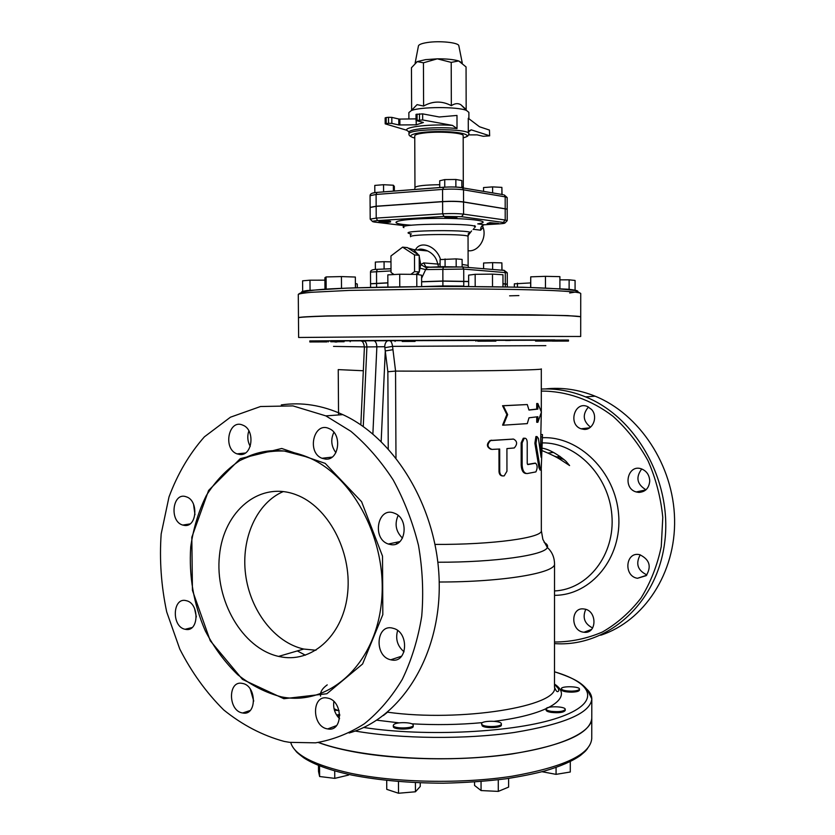 <?xml version="1.0" encoding="UTF-8"?>
<svg xmlns="http://www.w3.org/2000/svg" width="835" height="835" viewBox="0 0 835 835"><rect width="100%" height="100%" fill="white"/><g stroke="black" fill="none" stroke-linecap="round" stroke-linejoin="round"><path stroke-width="1.25" d="M193.553 504.277L194.972 514.673M194.534 608.391L196.35 616.929M250.27 689.084L253.736 701.087M333.843 701.515C332.998 708.216 334.908 713.935 339.574 718.674M397.627 630.519C395.268 639.005 397.408 646.102 404.046 651.801M398.138 515.466C394.402 524.015 395.842 531.561 402.47 538.116M333.885 432.3C330.514 439.481 331.182 446.266 335.889 452.643M248.861 430.87C247.097 436.235 247.546 441.402 250.218 446.37M297.323 650.924L305.38 655.193M396.604 543.794L396.218 542.353M542.468 442.894C576.087 442.446 608.84 475.48 611.867 515.091C615.291 554.67 588.049 589.468 554.523 590.95M541.31 391.093C566.12 390.989 591.149 399.61 613.005 416.289C626.834 428.772 638.493 443.562 647.981 460.669C655.913 478.747 660.84 497.66 662.781 517.408L661.268 546.528C657.333 565.41 650.559 582.611 640.967 598.121C629.976 612.264 617.128 623.557 602.432 632.001C587.026 638.618 571.057 641.958 554.513 642.021M583.811 632.22C570.315 631.093 570.524 606.659 584.03 608.997C597.286 610.176 597.244 634.214 583.999 632.241L583.811 632.22M646.175 575.67L637.481 578.29C623.171 576.171 625.592 551.058 639.787 554.722C649.599 559.534 651.728 566.516 646.175 575.67M649.745 481.002C649.035 488.277 645.33 492.076 638.629 492.389L636.197 491.951C622.117 488.193 627.763 463.644 641.562 468.915C646.687 471.055 649.411 475.084 649.745 481.002M591.545 409.463C598.257 416.477 593.059 430.182 584.051 429.388L581.056 428.793C567.821 424.504 574.553 400.821 587.443 406.52L591.545 409.463M281.291 404.923C301.623 401.948 322.133 405.184 342.82 414.64C395.947 438.949 438.104 509.705 439.22 582.83C440.567 655.997 400.957 718.424 349.082 732.994M284.244 741.428C262.66 735.572 242.494 725.083 223.749 709.969C206.308 692.633 191.643 672.332 179.786 649.066L166.708 611.93C161.197 585.888 159.349 559.888 161.176 533.92L168.994 496.982C177.573 473.915 189.368 453.864 204.387 436.841L230.45 417.197L260.51 406.52L292.96 405.904L325.848 415.882L350.857 431.288C366.68 444.679 380.77 460.868 393.149 479.874C404.234 500.196 412.678 522.042 418.492 545.412C422.593 569.199 423.679 592.808 421.717 616.261C418.022 639.109 411.551 660.141 402.293 679.366C391.646 697.141 379.017 711.931 364.425 723.726C349.009 733.579 332.706 739.956 315.526 742.837L289.62 742.346L284.244 741.428M282.491 697.068C328.604 705.846 374.435 665.526 381.261 604.081C388.567 542.781 354.082 476.127 307.833 457.215L284.307 451.046C268.557 450.556 253.704 453.749 239.728 460.628C226.64 469.427 215.524 481.023 206.381 495.437C198.605 511.093 193.386 528.231 190.724 546.841C188.762 575.91 193.616 603.924 205.306 630.874C214.136 647.709 224.939 662.322 237.724 674.711C251.387 685.452 265.989 692.852 281.531 696.891L282.491 697.068M184.514 525.434C197.07 527.407 198.761 500.332 186.268 496.815C172.605 491.46 168.931 521.343 182.74 525.069L184.514 525.434M185.746 629.392C198.96 632.137 199.617 603.34 186.372 600.709C172.532 596.545 171.217 626.741 185.099 629.277L185.746 629.392M242.494 712.954L242.682 712.986C257.086 716.159 256.794 685.441 242.38 683.416C227.778 679.93 227.913 710.898 242.494 712.954M327.466 728.892L327.696 728.934C343.362 732.316 343.154 700.325 327.466 698.07C311.538 694.271 311.559 726.617 327.466 728.892M391.803 660.005C407.814 663.261 409.286 631.991 393.243 628.327C376.188 622.827 373.569 656.279 390.728 659.796L391.803 660.005M391.218 544.691C406.175 546.988 409.213 518.295 394.485 513.254C377.869 505.843 371.377 538.565 388.296 544.023L391.218 544.691M325.525 459.114C339.146 460.711 342.507 433.897 329.282 428.679C313.97 420.923 306.32 452.34 321.966 458.269L325.525 459.114M239.916 454.522C252.64 456.035 255.343 429.691 242.87 425.182C228.686 418.45 222.548 448.823 237.004 453.864L239.916 454.522M283.326 491.533C256.648 502.889 240.918 538.46 245.584 574.417C250.114 610.385 274.6 642.626 303.731 649.046L315.954 650.246M282.147 657.082L278.598 656.404C242.16 648.304 214.616 599.895 219.459 555.567C223.613 511.051 259.758 480.647 296.227 494.79C327.79 506.49 351.754 550.703 347.736 592.172C344.072 633.723 313.772 662.395 282.147 657.082M554.513 643.597C606.429 647.459 656.467 604.623 664.545 543.522C673.073 482.536 636.729 417.291 585.575 396.886C570.942 390.947 556.183 388.338 541.31 389.058M600.678 635.237C643.962 621.198 675.818 573.113 674.586 519.203C673.511 465.304 639.391 414.024 595.115 396.187C578.572 389.538 561.965 387.127 545.297 388.943M592.641 627.972C584.542 623.849 582.235 617.66 585.732 609.383M646.885 574.897C637.637 570.409 635.414 563.719 640.236 554.837M645.987 489.79C636.948 484.321 635.529 477.38 641.708 468.967M590.512 427.144C582.945 421.111 582.266 414.39 588.466 406.989M338.551 414.953L338.238 369.613L363.319 370.75M564.042 459.594L553.793 455.868M553.49 452.403L547.937 453.05M491.94 449.407C487.191 447.445 486.753 444.502 490.636 440.577L513.577 439.095C517.366 441.224 517.596 444.178 514.256 447.957L506.918 448.593L506.949 471.232L504.215 475.856C501.616 476.326 500.123 474.948 499.727 471.744L499.685 449.021L491.94 449.407M491.022 449.324C486.575 447.132 486.252 444.189 490.051 440.494L513.316 439.074M502.493 475.94C500.395 475.72 499.236 474.301 499.017 471.65L498.975 449.053M527.219 442.362C527.021 439.262 526.029 437.916 524.255 438.302L522.125 442.894L522.146 465.293C522.553 470.679 524.255 473.435 527.24 473.549L535.893 471.9C537.604 468.174 537.531 465.272 535.642 463.206L527.856 464.563L527.229 463.456L527.219 442.362M526.207 473.497C523.263 473.361 521.583 470.606 521.186 465.231L521.165 442.842L523.274 438.25L524.474 438.218M527.511 464.406L534.817 463.174M538.429 438.458L537.03 436.58L535.986 443.27L540.088 467.673L541.205 470.074L542.468 434.586L541.101 457.309L538.429 438.458M540.746 470.063L540.047 470.053L538.951 467.642L534.88 443.239L535.924 436.548L536.571 436.569M540.412 452.455L541.31 412.657M507.659 414.598L503.307 405.768L527.292 404.547L528.983 410.079L537.844 409.108L537.844 403.535L541.435 412.135L537.855 422.291L537.855 416.728L528.983 417.803L527.303 423.616L503.338 425.182L507.659 414.598L506.855 414.557L502.555 405.726L503.307 405.768M506.855 414.557L502.586 425.13L503.338 425.182M537.855 422.291L536.728 422.27L536.728 416.905M528.952 409.964L536.728 409.087L536.717 403.524L537.844 403.535M536.728 409.087L537.844 409.108M502.555 405.726L527.292 404.547M419.212 255.333L414.494 254.905L402.616 247.139L407.365 247.598L419.212 255.333L419.285 271.949L415.987 274.381M419.285 271.949L414.567 271.605L414.494 254.905M410.883 274.329L414.567 271.605M402.616 247.139L390.947 255.98L391.03 272.492L394.089 274.538M418.575 254.915L413.565 249.592L408.002 248.016M417.667 249.989C420.558 248.861 423.867 249.174 427.593 250.938L427.614 250.949C433.229 253.704 436.601 258.078 437.707 264.069L423.71 262.91L420.715 264.538L419.274 271.792M420.464 268.317L425.662 269.58L426.685 267.993L420.715 264.538L419.212 256.23M419.17 272.033L417.719 274.548M384.1 269.068L384.069 261.689L390.978 261.866M375.374 269.465L375.332 262.065L384.069 261.689M492.629 269.454L492.619 262.639L501.877 262.879L502.023 270.227M483.59 268.713L483.58 263.004L492.619 262.639M501.887 270.216L501.877 262.879M440.097 266.845L440.076 259.581L456.161 258.881L462.11 259.424L462.131 266.793M456.181 266.574L456.161 258.881M445.097 266.647L445.065 258.965M489.915 223.112L487.17 223.55C486.899 224.187 498.85 224.104 498.578 223.477L489.915 223.112M487.17 223.55L489.915 222.653L498.578 223.477M492.608 192.968L492.598 186.883L501.887 187.384L502.033 194.576M483.548 191.424L483.538 187.562L492.598 186.883M501.898 194.555L501.887 187.384M445.869 218.154L456.86 217.81C457.162 217.121 444.606 217.173 444.909 217.862L445.869 218.154M444.909 217.862L444.898 217.382C444.596 216.693 457.162 216.641 456.86 217.33L456.86 217.81M439.753 187.583L439.721 180.767L444.731 179.588L455.858 179.473L461.818 180.537L461.839 187.562M455.879 187.092L455.858 179.473M444.752 187.197L444.731 179.588M388.139 222.371L390.582 221.953C390.874 221.306 378.693 221.306 378.986 221.953L388.139 222.371M378.986 221.953L378.975 221.494C378.683 220.837 390.863 220.837 390.582 221.484L390.582 221.953M394.35 191.069L394.329 186.435L393.358 185.224L393.389 191.142M383.589 191.893L383.547 184.712L393.358 185.224M374.832 192.655L374.79 185.412L383.547 184.712M477.672 341.212L495.875 341.139L477.672 341.212M541.31 411.686L541.299 368.903C545.38 370.145 461.233 371.491 395.571 371.084L392.554 346.358C392.022 342.611 390.832 340.638 388.964 340.419L495.875 340.012L495.875 341.139M502.983 286.916L502.962 274.746L492.493 274.12L492.514 286.77M475.188 286.614L475.157 274.318L492.493 274.12M468.675 286.572L468.644 275.143L475.157 274.318M402.219 341.473L415.068 341.421L402.219 341.473M421.644 286.666L421.591 275.195L416.759 274.391L416.811 286.708M399.767 286.916L399.704 274.224L416.759 274.391M387.889 287.115L387.826 274.882L399.704 274.224M344.093 341.745L330.775 341.776L344.093 341.745M330.775 341.776L330.764 340.69L350.189 340.628L350.189 341.713M355.418 287.929L355.345 277.043L341.431 276.583L341.515 288.451M326.84 289.181L326.172 289.192L326.088 276.938L341.431 276.583M324.982 289.286L324.898 277.731L326.088 276.938M326.934 341.912L309.827 341.964L326.934 341.912M309.827 341.964L309.816 340.93L330.764 340.784M310.056 290.517L309.973 280.184L324.919 280.163M302.677 291.707L302.594 280.821L309.973 280.184M334.929 341.985L336.923 341.985M357.307 287.877L357.286 284.057L355.501 283.409L355.533 287.929M514.35 287.136L514.35 283.827L530.622 282.919M517.449 287.198L517.449 283.18M552.373 341.129L568.478 341.077L552.373 341.129M554.816 340.085L568.478 340.054L568.478 341.077M575.075 290.486L575.075 280.445L569.126 279.829L569.115 289.63M559.899 279.85L569.126 279.829M495.875 340.054L554.816 339.928L554.816 341.014L535.527 341.087L554.816 341.014M559.012 288.795L559.899 288.806L559.899 276.646L545.464 276.333L545.464 288.075M530.747 287.543L530.736 276.834L545.464 276.333M530.622 287.543L530.736 276.834M571.662 691.14C576.474 690.973 579.072 690.284 579.448 689.094C579.855 686.245 560.922 685.879 561.339 688.739C562.07 690.242 565.514 691.046 571.662 691.14M579.448 689.094L579.448 690.096C579.072 691.297 576.474 691.985 571.662 692.152C565.514 692.058 562.07 691.255 561.339 689.741L561.339 688.739M294.912 749.903L295.663 750.832M336.578 715.021L339.741 714.416M339.104 710.637L334.428 710.209M339.782 715.48L337.236 716.012M334.72 770.882L334.772 778.366L319.617 776.519L318.521 771.467L318.469 765.351M348.581 774.379L348.581 775.068L334.772 778.366M319.534 765.778L319.617 776.519M393.744 724.613L393.306 725.427C392.805 728.913 413.742 728.684 413.221 725.208C413.69 722.202 396.521 721.68 393.744 724.613M413.221 725.208L413.221 726.314C413.753 729.8 392.815 730.041 393.306 726.534L393.306 725.427M415.402 782.656L415.444 791.778L398.525 793.25L386.751 789.346L386.709 780.464M420.245 782.854L420.255 786.455L415.444 791.778M398.472 781.581L398.525 793.25M482.254 724.843C485.772 727.556 501.908 726.784 501.365 723.935C501.804 720.469 481.043 720.334 481.503 723.809L482.254 724.843M501.365 723.935L501.365 725.041C501.908 727.89 485.772 728.663 482.254 725.949L481.503 723.809M508.598 778.397L508.609 787.092L498.286 791.392L481.075 790.557L474.551 785.453L474.541 782.019M481.054 781.529L481.075 790.557M498.265 779.786L498.286 791.392M551.058 711.316C558.939 712.098 563.667 711.462 565.243 709.385C565.671 706.191 545.652 705.826 546.09 709.04C546.215 710 547.875 710.762 551.058 711.316M565.243 709.385L565.243 710.449C563.667 712.526 558.928 713.173 551.058 712.38C547.875 711.827 546.215 711.065 546.09 710.105L546.09 709.04M556.068 767.448L556.068 774.358L542.009 771.707M570.295 761.562L570.284 772.01L556.068 774.358M580.68 316.726L567.8 315.599L529.62 314.795L439.586 314.503L327.508 315.933C309.044 316.496 299.368 317.07 298.471 317.655L298.502 317.707M580.711 316.778C579.814 316.204 570.128 315.703 551.664 315.275L439.586 314.628L327.508 316.058C309.044 316.622 299.368 317.185 298.471 317.77L298.627 337.476L439.659 336.317L580.69 336.484L580.711 316.778M318.302 742.492C327.289 745.822 338.081 748.734 350.69 751.218C395.873 760.163 461.588 761.363 511.886 753.984C563.802 745.29 590.428 733.37 591.775 718.236L591.775 718.173M458.885 45.998L458.801 45.612C458.154 42.502 439.408 40.612 427.384 42.512C422.134 43.326 419.16 44.401 418.481 45.758L418.408 46.144M415.277 62.928L417.375 61.571L425.495 59.661L437.3 58.826C446.422 58.753 453.551 59.462 458.686 60.945L462.266 62.98L458.801 45.612M423.439 62.802L417.239 61.623L411.446 67.75L411.634 110.241L417.072 104.636L423.606 106.055L423.439 62.802L437.3 58.826L451.213 62.385L458.686 60.945L466.055 66.936L466.17 109.521L464.552 108.477M423.606 106.055C432.822 100.889 442.07 100.764 451.338 105.68L451.213 62.385M451.338 105.68C454.866 103.321 458.05 103.008 460.889 104.751L466.17 109.521M408.899 118.967L408.868 112.589L411.237 110.648C419.921 106.671 457.789 106.536 466.494 110.45L468.884 112.381L468.894 118.737M386.198 123.549L386.167 117.558L388.505 117.297L388.536 123.298L385.196 123.851L406.666 130.229L409.108 131.92M399.892 125.031L399.861 119.081L398.796 118.998L398.817 124.958L416.216 124.832L423.397 122.494L416.028 120.48L422.667 119.958L422.646 113.873L439.262 116.983L456.985 115.439L457.016 128.58L452.486 125.396C431.58 123.841 404.745 126.753 406.666 130.229M422.667 119.958L452.486 125.396M398.817 124.958L391.855 123.392L391.824 117.391L388.505 117.297M388.536 123.298L391.855 123.392M489.456 135.708L471.232 129.843L468.299 131.231L468.268 118.257L479.53 126.774L489.446 130.062L489.654 135.844L483.194 136.282L477.182 134.873L468.685 134.894M461.839 186.414L463.31 187.332L463.174 135.698C464.03 132.963 440.577 131.137 425.464 132.838C418.533 133.6 414.964 134.612 414.745 135.865L414.964 187.499C416.435 185.84 424.691 184.911 439.742 184.712M416.216 124.832L416.195 120.626M399.861 119.081L416.028 118.873M386.167 117.558L385.165 117.871L385.196 123.851M391.824 117.391L398.796 118.998M422.646 113.873L416.007 114.405L416.028 120.48M489.654 135.844L489.446 130.062M370.062 195.703L376.094 194.461L376.929 192.405C372.368 192.666 370.072 193.762 370.062 195.703L370.124 207.372L376.157 206.224L442.613 201.559L442.571 189.409L443.886 187.207C450.806 186.779 456.661 186.894 461.463 187.551L462.569 187.854C457.142 186.915 450.743 186.737 443.385 187.301L376.929 192.405L443.542 187.228M355.105 731.032C400.883 738.954 465.419 739.57 514.35 732.462C564.742 724.143 590.564 712.944 591.806 698.864L591.775 718.121C592.276 733.881 552.551 750.467 490.333 756.447C428.24 762.48 354.927 756.124 318.542 742.461M505.196 208.499L505.206 220.023L463.571 214.146C457.862 213.499 450.89 213.395 442.654 213.812L442.613 201.684C450.848 201.214 457.83 201.339 463.54 202.049L507.2 209.178L507.21 220.659L505.206 220.023L503.234 222.444C506.334 223.008 504.935 223.488 499.059 223.895L484.383 224.751L477.745 223.874C495.625 221.212 466.389 217.632 430.39 218.457C394.318 219.188 384.236 223.529 411.592 225.22M403.921 225.607L374.863 222.11C371.095 221.546 372.003 221.056 377.608 220.617L443.98 216.422L442.654 213.812L376.22 218.092L370.197 219.146L370.124 207.487L376.157 206.339L442.613 201.684M370.583 287.49L370.563 283.817L387.868 282.929M421.623 281.823L442.884 281.124L468.665 281.572M502.983 283.848L507.294 284.297L507.294 286.989M507.179 209.126L463.54 201.924C457.83 201.214 450.848 201.099 442.613 201.559M438.719 266.908L437.707 264.069L440.097 263.985M440.525 259.518C436.538 245.97 420.36 240.083 415.517 249.78M426.685 267.993L428.355 267.315M376.585 283.18L376.522 271.479L377.43 269.329C372.734 269.329 370.416 270.248 370.5 272.095L370.563 283.702L387.868 282.814M421.623 281.708L442.884 281.009L442.842 268.922L443.719 266.709L462.642 267.002L427.541 267.263M473.09 229.427L473.956 229.354L473.904 228.435M474.426 226.316L474.844 225.596M484.592 224.74L484.383 224.751C481.774 225.293 480.522 227.11 480.616 230.199L483.121 227.444L482.505 225.732M468.111 235.48L471.556 230.951M468.08 250.709C478.121 252.233 487.097 238.486 483.121 227.444L482.254 226.222M507.231 284.234L505.3 283.879L505.279 272.398L504.236 270.404L503.307 270.175M442.884 281.009L468.665 281.447M502.983 283.723L505.3 283.879M395.571 371.084L387.858 371.763L388.254 448.812M383.348 715.543L387.002 712.641M364.415 346.963L384.726 346.713L387.858 371.763M333.53 346.389L364.415 346.89M384.726 346.713C384.925 342.924 386.334 340.826 388.964 340.419L350.189 340.628M385.144 347.642L392.554 346.358L545.85 345.648M392.993 349.698L385.29 350.95L381.167 441.496M468.873 233.435L468.623 235.032M554.523 595.334C591.076 595.345 622.2 558.051 618.641 514.809C615.531 471.556 578.853 436.006 542.468 437.728M283.879 698.718L326.861 693.749L362.588 663.992L382.827 614.623L382.514 556.141L361.607 501.731L325.191 463.373L281.719 448.468L240.282 458.634L208.583 490.479L191.82 537.249L192.436 590.387L210.243 640.737L242.484 679.398L283.879 698.718M587.819 428.021L588.602 428.386M639.474 491.262L639.787 492.399M491.304 440.202L491.93 440.275M499.017 471.65L499.727 471.744M512.711 439.033L513.577 439.095M521.165 442.842L522.125 442.894M521.186 465.231L522.146 465.293M534.546 463.164L535.642 463.206M534.88 443.239L535.986 443.27M538.951 467.642L540.088 467.673M541.184 436.893L542.332 436.903M361.012 340.93L364.53 340.92M510.195 340.482L505.54 340.503M391.845 340.92L390.289 340.92M364.613 340.983L361.137 340.983M309.816 341.014L568.478 340.116M298.471 317.655L298.283 294.431C299.191 293.722 303.491 293.012 311.194 292.302L349.385 290.403L439.492 288.941C483.601 288.827 525.184 289.432 551.664 290.507C570.148 291.384 579.834 292.365 580.732 293.45L580.711 316.663M509.611 295.83L518.89 295.58M569.658 292.981L577.549 291.718C578.895 290.851 575.555 290.006 567.539 289.192L522.439 287.219L452.184 286.468C413.502 286.53 375.896 287.125 346.744 288.127L307.228 290.517C301.289 291.405 299.953 292.271 303.23 293.106M591.775 718.236L591.744 738.599C590.397 754.548 563.792 767.094 511.918 776.247C461.651 784.002 395.978 782.739 350.836 773.304C314.137 765.131 294.108 754.871 290.747 742.503M414.755 138.015C403.629 135.458 417.49 131.586 438.939 131.554C460.398 131.439 474.28 135.218 463.174 137.838C468.425 136.157 467.642 136.481 468.936 133.903C470.658 128.131 407.209 128.35 408.962 134.111L408.962 132.368C407.751 128.83 438.521 126.335 457.016 128.58M468.299 131.231L468.936 133.903M468.779 131.711L471.232 129.843M417.082 120.167L417.062 114.082M419.473 113.811L419.494 119.896M377.086 192.342L372.587 193.125M376.157 206.224L376.094 194.461L442.571 189.409C450.817 188.908 457.789 189.044 463.508 189.816L462.569 187.854L503.202 194.67M463.54 201.924L463.508 189.816L505.175 196.841L504.267 194.962L507.179 197.582L507.2 209.063M505.196 208.374L505.175 196.841L507.179 197.582M443.98 216.422L461.546 216.693L503.234 222.444M423.71 262.91L425.871 266.803L431.006 267.21M421.612 278.243L425.662 269.58L463.717 269.079L462.642 267.002L504.236 270.404L507.273 272.753L507.294 284.182M443.98 266.615L427.687 267.263M370.5 272.095L391.03 270.916M391.02 268.713L377.43 269.329L391.02 268.786M473.956 229.354L480.616 230.199M482.254 226.201L483.622 224.886M504.559 270.655L503.735 270.206M403.931 227.642C393.609 223.258 484.905 222.935 474.624 227.402M468.299 233.581C485.375 229.26 388.88 230.001 411.478 234.009M410.382 234.708L410.57 236.764C408.91 233.946 469.688 233.737 468.049 236.566L468.122 265.415L462.131 264.455M463.749 281.124L463.717 269.079L507.273 272.753M463.54 202.049L463.571 214.146L461.546 216.693M376.157 206.339L376.22 218.092L377.608 220.617M374.289 222.037L374.863 222.11M439.2 582.005C503.129 582.099 556.548 572.8 554.534 563.677C554.336 557.028 551.925 551.632 547.322 547.478C548.167 545.746 547.113 544.055 544.159 542.426M437.864 562.237C495.071 562.383 545.004 555.118 547.322 547.478L542.865 539.368L541.33 530.569L541.32 469.844M468.675 286.363L463.801 286.551M463.749 281.249L463.769 286.061L442.894 285.956L442.874 286.551M442.884 281.124L442.894 285.956L421.644 286.603M505.3 286.958L505.3 283.994M376.606 287.355L376.585 283.305M554.503 684.491L558.187 688.322L558.918 690.409C557.623 692.841 556.152 691.724 554.503 687.038C559.523 706.086 461.223 722.452 387.544 712.192M435.077 544.41C492.88 544.785 543.23 537.667 541.33 530.569M395.978 457.924L395.55 371.084M376.773 720.188L399.214 722.88M411.738 723.799C435.755 725.166 459.365 724.77 482.557 722.609M494.289 721.304C550.756 714.342 574.323 696.933 554.503 684.074M327.236 684.867C322.195 688.468 319.972 692.236 320.556 696.16M334.042 708.727L337.966 710.46M363.256 426.57L366.899 347.193C366.815 343.195 365.594 340.972 363.225 340.523M373.193 340.471C375.552 340.93 376.762 343.164 376.846 347.172L372.88 434.002M586.88 689.188C590.126 692.309 591.764 695.534 591.806 698.864L587.391 689.887C581.849 683.27 575.513 678.615 554.513 671.789C594.405 683.541 601.398 703.185 558.291 717.735C515.759 732.358 426.132 737.148 363.684 727.483M333.875 726.596L335.211 726.93M542.426 450.754C550.067 453.896 555.985 456.787 560.191 459.417L569.595 465.544L566.913 462.392C566.255 460.868 551.966 449.47 542.458 448.27M325.848 415.882L342.82 414.64M307.833 457.215C284.349 447.633 262.221 448.447 241.451 459.657M182.74 525.069L189.942 523.942M185.099 629.277L192.04 627.565M242.682 712.986L250.156 710.491M327.696 728.934L336.578 725.584M390.728 659.796L401.572 656.216M388.296 544.023L399.85 541.591M321.966 458.269L332.059 457.121M303.731 649.046L278.598 656.404M237.004 453.864L245.292 453.029M585.575 396.886L595.115 396.187M585.46 428.292L587.068 428.992M638.566 491.45L638.827 492.399M583.999 632.241L591.545 629.402M637.481 578.29L646.541 575.294M636.197 491.951L645.841 489.926M581.056 428.793L589.593 427.823M560.066 456.411L557.175 456.839M490.636 440.577L490.051 440.494M523.274 438.25L524.255 438.302M535.924 436.548L537.03 436.58M541.299 434.534L542.447 434.544M475.929 340.085L475.94 341.212M395.07 340.356L395.07 341.484M415.058 340.294L415.068 341.421M328.291 341.056L328.291 341.901M361.492 341.191L364.864 341.171M535.527 340.012L535.527 341.087M298.283 294.431C304.838 287.574 358.027 287.929 425.902 286.635C465.763 286.395 500.906 286.708 531.331 287.564C550.787 288.2 565.566 289.223 575.691 290.611L580.732 293.45M294.619 749.517C297.302 752.158 293.617 750.07 303.616 757.71C314.033 764.63 330.232 770.454 352.213 775.151C379.382 780.391 409.745 783.073 443.302 783.199C465.199 782.719 486.168 781.236 506.198 778.752C521.186 776.393 534.014 773.805 544.671 770.987C560.379 766.394 572.299 761.217 580.429 755.466C586.901 750.091 585.627 750.717 587.569 748.494M418.481 45.758L415.131 63.063M417.072 104.636L411.237 110.648M460.889 104.751L466.494 110.45M408.962 134.111C408.753 135.239 409.995 136.335 412.709 137.41M463.31 187.332L463.341 187.979M414.745 189.503L414.964 187.499M417.803 249.999C419.525 248.6 422.781 248.913 427.593 250.938M427.614 250.949L413.565 249.592M468.216 234.51L468.049 236.566M468.122 265.415L468.362 267.461M504.883 223.06L507.21 220.659M372.577 221.578L370.197 219.146M554.503 687.038L554.534 563.677M362.15 341.317C363.204 342.319 363.956 344.208 364.415 346.984L360.835 424.89M360.939 340.889L364.477 340.889"/></g></svg>
